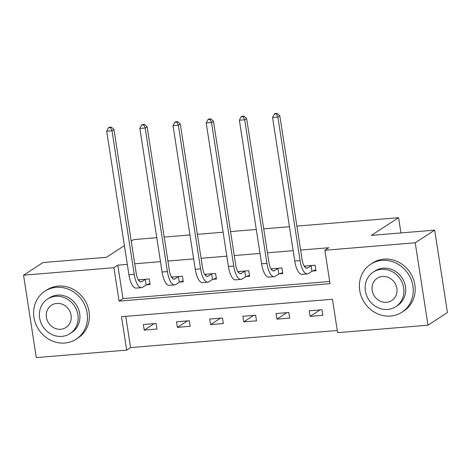 <?xml version="1.0" encoding="UTF-8"?>
<svg xmlns="http://www.w3.org/2000/svg" width="471" height="471" viewBox="0 0 471 471"><rect width="100%" height="100%" fill="white"/><g stroke="black" fill="none" stroke-linecap="round" stroke-linejoin="round"><path stroke-width="0.71" d="M296.889 226.104L398.584 217.69L371.331 235.382L434.692 230.142L447.45 312.544L427.98 325.184L337.613 332.661L332.438 299.256L121.506 316.712L126.675 350.118L36.308 357.595L23.55 275.194L113.917 267.711L119.092 301.122L330.024 283.666L324.855 250.26L415.222 242.783L427.98 325.184M125.733 316.359L130.573 347.586L337.271 330.483M130.573 347.586L126.675 350.118M131.244 241.17L133.64 239.609L156.772 237.696M164.208 237.084L189.948 234.952M197.378 234.334L223.119 232.209M230.549 231.591L256.289 229.459M263.719 228.847L289.459 226.716M400.945 232.933L398.584 217.69M321.981 309.759L309.223 310.813L310.089 316.382L322.847 315.329L321.981 309.759M288.811 312.503L276.053 313.556L276.919 319.126L289.677 318.072L288.811 312.503M255.641 315.246L242.883 316.306L243.743 321.87L256.501 320.816L255.641 315.246M222.471 317.99L209.713 319.05L210.572 324.613L223.331 323.559L222.471 317.99M189.301 320.739L176.543 321.793L177.402 327.363L190.16 326.303L189.301 320.739M156.125 323.483L143.367 324.537L144.232 330.106L156.99 329.046L156.125 323.483M324.855 250.26L328.746 247.734L300.598 250.06M293.168 250.678L267.428 252.803M259.998 253.422L234.258 255.553M226.828 256.165L201.088 258.296M193.658 258.909L167.917 261.04M160.481 261.652L134.741 263.784M127.311 264.402L117.815 265.185L122.984 298.59L329.688 281.487M312.497 271.066L315.947 270.784L315.087 265.214L304.184 266.121M279.327 273.816L282.777 273.527L281.917 267.958L271.008 268.864M246.156 276.559L249.606 276.271L248.747 270.707L237.837 271.608M212.986 279.303L216.436 279.02L215.577 273.451L204.667 274.352M179.816 282.047L183.266 281.764L182.401 276.194L171.497 277.095M146.64 284.79L150.096 284.508L149.23 278.938L138.327 279.839M434.692 230.142L415.222 242.783M124.403 245.609L106.381 257.307L43.02 262.553L23.55 275.194M117.815 265.185L113.917 267.711M122.984 298.59L119.092 301.122M320.039 309.918L310.089 316.382M286.868 312.662L276.919 319.126M253.698 315.411L243.743 321.87M220.528 318.155L210.572 324.613M187.358 320.898L177.402 327.363M154.188 323.642L144.232 330.106M305.779 265.985L304.672 266.857M311.125 265.685L307.651 267.934A11.451 4.168 -94.7 0 1 306.874 268.211A11.451 4.168 -94.7 0 1 302.035 259.327L279.815 115.789L277.866 117.055L300.086 260.593A17.18 6.253 85.3 0 0 307.345 273.922A17.18 6.253 85.3 0 0 308.511 273.504L311.985 271.249L311.125 265.685L311.637 265.503M315.811 269.901L311.985 271.249M276.406 113.911L277.183 113.405L275.058 113.582L274.281 114.088L276.406 113.911L277.866 117.055L272.55 117.491L294.769 261.034A17.18 6.253 85.3 0 0 302.029 274.358L307.345 273.922M272.55 117.491L274.281 114.088M277.183 113.405L279.815 115.789M390.618 316.065A28.631 26.176 -123 0 0 401.898 312.244A28.631 26.176 -123 0 0 411.224 279.78A28.631 26.176 -123 0 0 381.999 260.386A28.631 26.176 -123 0 0 370.718 264.213A28.631 26.176 -123 0 0 361.392 296.677A28.631 26.176 -123 0 0 390.618 316.065M401.898 312.244L403.847 310.978A28.631 26.176 -123 0 0 413.167 278.52A28.631 26.176 -123 0 0 383.947 259.127A28.631 26.176 -123 0 0 372.661 262.948L370.718 264.213M373.291 272.103L375.081 270.937A20.618 18.846 57 0 1 383.206 268.182A20.618 18.846 57 0 1 404.248 282.147A20.618 18.846 57 0 1 397.536 305.52L395.746 306.68A20.618 18.846 -123 0 0 402.452 283.312A20.618 18.846 -123 0 0 381.416 269.347A20.618 18.846 -123 0 0 373.291 272.103A20.618 18.846 -123 0 0 366.579 295.47A20.618 18.846 -123 0 0 387.621 309.435A20.618 18.846 -123 0 0 395.746 306.68M382.517 276.471A13.288 12.146 -123 0 0 377.283 278.249A13.288 12.146 -123 0 0 372.955 293.309A13.288 12.146 -123 0 0 386.514 302.311A13.288 12.146 -123 0 0 391.754 300.533A13.288 12.146 -123 0 0 396.076 285.473A13.288 12.146 -123 0 0 382.517 276.471M64.863 343.023A28.631 26.176 -123 0 0 76.143 339.197A28.631 26.176 -123 0 0 85.463 306.739A28.631 26.176 -123 0 0 56.243 287.345A28.631 26.176 -123 0 0 44.957 291.166A28.631 26.176 -123 0 0 35.637 323.63A28.631 26.176 -123 0 0 64.863 343.023M76.143 339.197L78.092 337.931A28.631 26.176 -123 0 0 87.412 305.473A28.631 26.176 -123 0 0 58.186 286.08A28.631 26.176 -123 0 0 46.906 289.906L44.957 291.166M47.536 299.056L49.325 297.89A20.618 18.846 57 0 1 57.45 295.14A20.618 18.846 57 0 1 78.486 309.1A20.618 18.846 57 0 1 71.775 332.473L69.985 333.633A20.618 18.846 -123 0 0 76.696 310.265A20.618 18.846 -123 0 0 55.655 296.3A20.618 18.846 -123 0 0 47.536 299.056A20.618 18.846 -123 0 0 40.824 322.429A20.618 18.846 -123 0 0 61.86 336.388A20.618 18.846 -123 0 0 69.985 333.633M56.761 303.43A13.288 12.146 -123 0 0 51.527 305.202A13.288 12.146 -123 0 0 47.2 320.262A13.288 12.146 -123 0 0 60.759 329.264A13.288 12.146 -123 0 0 65.993 327.486A13.288 12.146 -123 0 0 70.32 312.426A13.288 12.146 -123 0 0 56.761 303.43M272.609 268.729L271.502 269.606M277.949 268.429L274.481 270.678A11.451 4.168 -94.7 0 1 273.704 270.96A11.451 4.168 -94.7 0 1 268.864 262.07L246.645 118.533L244.696 119.799L266.916 263.336A17.18 6.253 85.3 0 0 274.175 276.665A17.18 6.253 85.3 0 0 275.341 276.247L278.814 273.992L277.949 268.429L278.467 268.246M282.641 272.644L278.814 273.992M243.236 116.655L244.013 116.149L241.888 116.325L241.111 116.832L243.236 116.655L244.696 119.799L239.38 120.24L261.599 263.778A17.18 6.253 85.3 0 0 268.859 277.107L274.175 276.665M239.38 120.24L241.111 116.832M244.013 116.149L246.645 118.533M239.439 271.473L238.332 272.35M244.779 271.172L241.311 273.427A11.451 4.168 -94.7 0 1 240.528 273.704A11.451 4.168 -94.7 0 1 235.694 264.82L213.469 121.277L211.526 122.542L233.746 266.08A17.18 6.253 85.3 0 0 241.005 279.409A17.18 6.253 85.3 0 0 242.171 278.991L245.644 276.742L244.779 271.172L245.291 270.99M249.471 275.394L245.644 276.742M210.066 119.399L210.843 118.892L208.718 119.069L207.941 119.575L210.066 119.399L211.526 122.542L206.21 122.984L228.429 266.521A17.18 6.253 85.3 0 0 235.688 279.851L241.005 279.409M206.21 122.984L207.941 119.575M210.843 118.892L213.469 121.277M206.269 274.222L205.156 275.093M211.609 273.916L208.141 276.171A11.451 4.168 -94.7 0 1 207.358 276.448A11.451 4.168 -94.7 0 1 202.518 267.563L180.299 124.026L178.356 125.286L200.575 268.823A17.18 6.253 85.3 0 0 207.829 282.153A17.18 6.253 85.3 0 0 209 281.735L212.468 279.486L211.609 273.916L212.121 273.733M216.301 278.137L212.468 279.486M176.896 122.148L177.673 121.642L175.548 121.818L174.77 122.319L176.896 122.148L178.356 125.286L173.04 125.728L195.259 269.265A17.18 6.253 85.3 0 0 202.518 282.594L207.829 282.153M173.04 125.728L174.77 122.319M177.673 121.642L180.299 124.026M173.098 276.966L171.986 277.837M178.438 276.66L174.965 278.914A11.451 4.168 -94.7 0 1 174.188 279.191A11.451 4.168 -94.7 0 1 169.348 270.307L147.129 126.77L145.18 128.03L167.405 271.573A17.18 6.253 85.3 0 0 174.659 284.902A17.18 6.253 85.3 0 0 175.83 284.484L179.298 282.229L178.438 276.66L178.951 276.483M183.131 280.881L179.298 282.229M143.726 124.892L144.503 124.385L142.377 124.562L141.594 125.068L143.726 124.892L145.18 128.03L139.863 128.471L162.089 272.008A17.18 6.253 85.3 0 0 169.342 285.338L174.659 284.902M139.863 128.471L141.594 125.068M144.503 124.385L147.129 126.77M139.922 279.709L138.815 280.581M145.268 279.403L141.795 281.658A11.451 4.168 -94.7 0 1 141.017 281.935A11.451 4.168 -94.7 0 1 136.178 273.05L113.958 129.513L112.01 130.779L134.229 274.316A17.18 6.253 85.3 0 0 141.488 287.646A17.18 6.253 85.3 0 0 142.66 287.228L146.128 284.973L145.268 279.403L145.78 279.226M149.955 283.624L146.128 284.973M110.55 127.635L111.333 127.129L109.201 127.305L108.424 127.812L110.55 127.635L112.01 130.779L106.693 131.215L128.919 274.758A17.18 6.253 85.3 0 0 136.172 288.081L141.488 287.646M106.693 131.215L108.424 127.812M111.333 127.129L113.958 129.513M307.651 267.934L306.056 268.07M300.086 260.593L294.769 261.034M274.481 270.678L272.886 270.813M266.916 263.336L261.599 263.778M241.311 273.427L239.715 273.557M233.746 266.08L228.429 266.521M208.141 276.171L206.545 276.3M200.575 268.823L195.259 269.265M174.965 278.914L173.375 279.044M167.405 271.573L162.089 272.008M141.795 281.658L140.205 281.793M134.229 274.316L128.919 274.758"/></g></svg>
